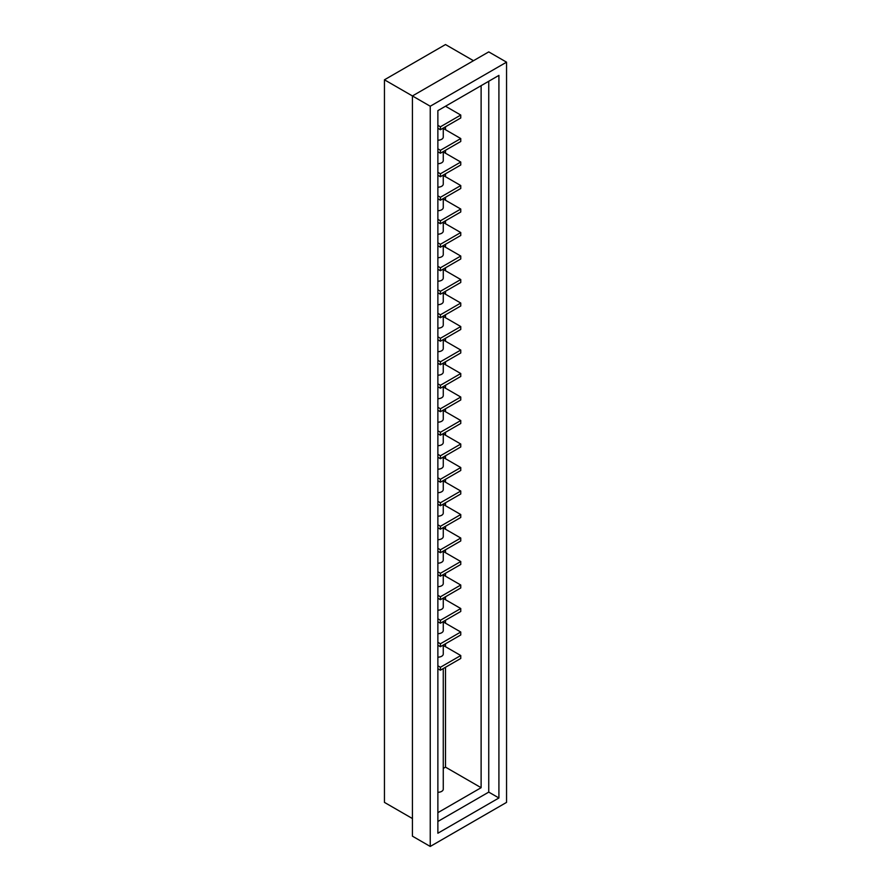 <?xml version="1.0" encoding="UTF-8"?>
<svg xmlns="http://www.w3.org/2000/svg" width="891" height="891" viewBox="0 0 891 891"><rect width="100%" height="100%" fill="white"/><g stroke="black" fill="none" stroke-linecap="round" stroke-linejoin="round"><path stroke-width="1.34" d="M445.5 667.27L445.5 767.14L443.261 768.432M445.5 106.229L460.758 115.05L440.41 126.8L440.41 129.73L460.758 117.98L460.758 115.05M445.5 126.8L445.5 129.73M445.5 150.289L445.5 153.23M445.5 173.79L445.5 176.73M445.5 197.29L445.5 200.23M445.5 220.79L445.5 223.73M445.5 244.29L445.5 247.23M445.5 267.79L445.5 270.73M445.5 291.29L445.5 294.23M445.5 314.79L445.5 317.719M445.5 338.29L445.5 341.22M445.5 361.779L445.5 364.72M445.5 385.28L445.5 388.22M445.5 408.78L445.5 411.72M445.5 432.28L445.5 435.22M445.5 455.78L445.5 458.72M445.5 479.28L445.5 482.22M445.5 502.78L445.5 505.72M445.5 526.28L445.5 529.221M445.5 549.78L445.5 552.71M445.5 573.281L445.5 576.21M445.5 596.77L445.5 599.71M445.5 620.27L445.5 623.21M445.5 643.77L445.5 646.71M437.871 812.67L481.118 787.7L445.5 767.14M481.118 787.7L481.118 85.67M443.261 668.562L443.261 789.17A5.402 3.119 180 0 1 437.871 792.288M437.871 125.33L440.41 126.8M437.871 128.259L440.41 129.73M443.261 645.418L460.758 655.52L440.41 667.27L440.41 670.21L460.758 658.46L460.758 655.52M437.871 665.8L440.41 667.27M437.871 668.74L440.41 670.21M437.871 657.168A5.402 3.119 0 0 0 443.261 654.05L443.261 645.062M443.261 621.918L460.758 632.02L440.41 643.77L440.41 646.71L460.758 634.96L460.758 632.02M437.871 642.3L440.41 643.77M437.871 645.24L440.41 646.71M437.871 633.668A5.402 3.119 0 0 0 443.261 630.55L443.261 621.562M443.261 598.418L460.758 608.52L440.41 620.27L440.41 623.21L460.758 611.46L460.758 608.52M437.871 618.8L440.41 620.27M437.871 621.74L440.41 623.21M437.871 610.168A5.402 3.119 0 0 0 443.261 607.061L443.261 598.061M443.261 574.918L460.758 585.019L440.41 596.77L440.41 599.71L460.758 587.96L460.758 585.019M437.871 595.311L440.41 596.77M437.871 598.24L440.41 599.71M437.871 586.668A5.402 3.119 0 0 0 443.261 583.56L443.261 574.561M443.261 551.429L460.758 561.53L440.41 573.281L440.41 576.21L460.758 564.46L460.758 561.53M437.871 571.81L440.41 573.281M437.871 574.74L440.41 576.21M437.871 563.168A5.402 3.119 0 0 0 443.261 560.06L443.261 551.072M443.261 527.929L460.758 538.03L440.41 549.78L440.41 552.71L460.758 540.96L460.758 538.03M437.871 548.31L440.41 549.78M437.871 551.251L440.41 552.71M437.871 539.679A5.402 3.119 0 0 0 443.261 536.56L443.261 527.572M443.261 504.429L460.758 514.53L440.41 526.28L440.41 529.209L460.758 517.471L460.758 514.53M437.871 524.81L440.41 526.28M437.871 527.75L440.41 529.209M437.871 516.179A5.402 3.119 0 0 0 443.261 513.06L443.261 504.072M443.261 480.928L460.758 491.03L440.41 502.78L440.41 505.72L460.758 493.97L460.758 491.03M437.871 501.31L440.41 502.78M437.871 504.25L440.41 505.72M437.871 492.678A5.402 3.119 0 0 0 443.261 489.56L443.261 480.572M443.261 457.428L460.758 467.53L440.41 479.28L440.41 482.22L460.758 470.47L460.758 467.53M437.871 477.81L440.41 479.28M437.871 480.75L440.41 482.22M437.871 469.178A5.402 3.119 0 0 0 443.261 466.06L443.261 457.072M443.261 433.928L460.758 444.03L440.41 455.78L440.41 458.72L460.758 446.97L460.758 444.03M437.871 454.31L440.41 455.78M437.871 457.25L440.41 458.72M437.871 445.678A5.402 3.119 0 0 0 443.261 442.56L443.261 433.572M443.261 410.428L460.758 420.53L440.41 432.28L440.41 435.22L460.758 423.47L460.758 420.53M437.871 430.81L440.41 432.28M437.871 433.75L440.41 435.22M437.871 422.178A5.402 3.119 0 0 0 443.261 419.06L443.261 410.072M443.261 386.928L460.758 397.03L440.41 408.78L440.41 411.72L460.758 399.97L460.758 397.03M437.871 407.31L440.41 408.78M437.871 410.25L440.41 411.72M437.871 398.678A5.402 3.119 0 0 0 443.261 395.559L443.261 386.571M443.261 363.428L460.758 373.529L440.41 385.28L440.41 388.22L460.758 376.47L460.758 373.529M437.871 383.821L440.41 385.28M437.871 386.75L440.41 388.22M437.871 375.178A5.402 3.119 0 0 0 443.261 372.07L443.261 363.071M443.261 339.928L460.758 350.04L440.41 361.779L440.41 364.72L460.758 352.97L460.758 350.04M437.871 360.32L440.41 361.779M437.871 363.25L440.41 364.72M437.871 351.678A5.402 3.119 0 0 0 443.261 348.57L443.261 339.571M443.261 316.439L460.758 326.54L440.41 338.29L440.41 341.22L460.758 329.47L460.758 326.54M437.871 336.82L440.41 338.29M437.871 339.749L440.41 341.22M437.871 328.189A5.402 3.119 0 0 0 443.261 325.07L443.261 316.082M443.261 292.939L460.758 303.04L440.41 314.79L440.41 317.719L460.758 305.981L460.758 303.04M437.871 313.32L440.41 314.79M437.871 316.26L440.41 317.719M437.871 304.689A5.402 3.119 0 0 0 443.261 301.57L443.261 292.582M443.261 269.438L460.758 279.54L440.41 291.29L440.41 294.23L460.758 282.48L460.758 279.54M437.871 289.82L440.41 291.29M437.871 292.76L440.41 294.23M437.871 281.188A5.402 3.119 0 0 0 443.261 278.07L443.261 269.082M443.261 245.938L460.758 256.04L440.41 267.79L440.41 270.73L460.758 258.98L460.758 256.04M437.871 266.32L440.41 267.79M437.871 269.26L440.41 270.73M437.871 257.688A5.402 3.119 0 0 0 443.261 254.57L443.261 245.582M443.261 222.438L460.758 232.54L440.41 244.29L440.41 247.23L460.758 235.48L460.758 232.54M437.871 242.82L440.41 244.29M437.871 245.76L440.41 247.23M437.871 234.188A5.402 3.119 0 0 0 443.261 231.07L443.261 222.082M443.261 198.938L460.758 209.04L440.41 220.79L440.41 223.73L460.758 211.98L460.758 209.04M437.871 219.32L440.41 220.79M437.871 222.26L440.41 223.73M437.871 210.688A5.402 3.119 0 0 0 443.261 207.57L443.261 198.582M443.261 175.438L460.758 185.54L440.41 197.29L440.41 200.23L460.758 188.48L460.758 185.54M437.871 195.82L440.41 197.29M437.871 198.76L440.41 200.23M437.871 187.188A5.402 3.119 0 0 0 443.261 184.069L443.261 175.081M443.261 151.938L460.758 162.039L440.41 173.79L440.41 176.73L460.758 164.98L460.758 162.039M437.871 172.319L440.41 173.79M437.871 175.26L440.41 176.73M437.871 163.688A5.402 3.119 0 0 0 443.261 160.58L443.261 151.581M443.261 128.438L460.758 138.55L440.41 150.289L440.41 153.23L460.758 141.48L460.758 138.55M437.871 148.83L440.41 150.289M437.871 151.76L440.41 153.23M437.871 140.188A5.402 3.119 0 0 0 443.261 137.08L443.261 128.081M488.747 81.27L488.747 792.11L437.871 821.48M506.556 62.17L488.747 51.89L412.433 95.95L412.433 836.17L430.242 846.45L506.556 802.39L506.556 62.17L430.242 106.229L430.242 846.45M473.477 60.711L445.5 44.55L384.444 79.8L430.242 106.229M498.915 75.39L437.871 110.64L437.871 833.23L498.915 797.98L498.915 75.39M488.747 792.11L498.915 797.98M384.444 79.8L384.444 802.39L412.433 818.551"/></g></svg>
